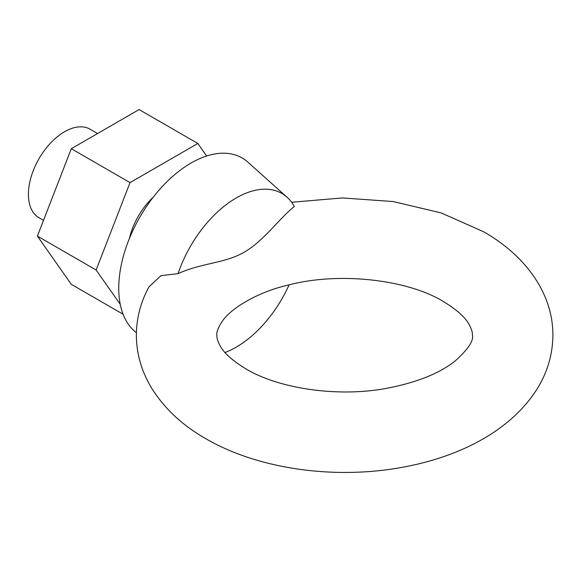 <?xml version="1.0" encoding="UTF-8"?>
<svg xmlns="http://www.w3.org/2000/svg" width="582" height="582" viewBox="0 0 582 582"><rect width="100%" height="100%" fill="white"/><g stroke="black" fill="none" stroke-linecap="round" stroke-linejoin="round"><path stroke-width="0.87" d="M120.27 304.371L96.117 270.012L130.026 182.624L197.836 143.47L206.646 156.005M123.108 314.251L71.295 284.343L37.394 236.103L96.117 270.012M37.394 236.103L71.295 148.716L130.026 182.624M71.295 148.716L139.105 109.561L197.836 143.47M153.292 197.116A51.107 29.507 120 0 0 129.393 238.518M97.587 133.54L90.101 129.219A51.107 29.507 120 0 0 64.544 131.75A51.107 29.507 120 0 0 31.159 176.79A51.107 29.507 120 0 0 38.994 217.741L43.505 220.345M236.19 197.982A91.359 52.744 120 0 0 178.041 273.649C201.881 262.817 223.99 263.573 243.683 252.493C263.813 241.094 279.411 218.177 294.332 206.508A91.359 52.744 120 0 0 287.028 197.203A91.359 52.744 120 0 0 236.19 197.982M287.028 197.203L247.917 162.174A102.221 59.015 120 0 0 191.034 163.047A102.221 59.015 120 0 0 125.29 249.773A102.221 59.015 120 0 0 136.392 332.686M225.016 352.496A91.359 52.744 120 0 0 236.19 347.17A91.359 52.744 120 0 0 289.087 284.853M291.604 202.252L342.369 197.938L393.265 201.554L441.243 212.947L483.562 231.731C524.367 254.836 552.987 292.433 552.9 335.181C552.718 354.162 547.582 371.883 537.484 388.347C510.494 431.633 458.019 457.241 402.489 467.273C334.948 479.801 258.277 469.303 205.693 438.632C182.304 425.311 164.226 408.375 151.451 387.808C141.564 371.483 136.53 353.943 136.355 335.181C136.479 318.143 140.684 302.051 148.97 286.89L160.952 275.657L178.041 273.649M443.317 301.447C407.56 279.68 339.466 271.488 288.134 285.085C257.972 291.909 230.996 308.227 222.309 321.235C218.265 327.302 216.446 331.951 216.853 335.181C216.664 337.844 217.726 341.343 220.054 345.679C223.612 352.728 232.247 360.476 245.946 368.923C278.261 388.376 336.993 397.521 385.895 388.463C416.152 382.752 439.214 373.608 455.073 361.044C468.008 349.411 473.784 340.79 472.402 335.181C472.599 332.526 471.529 329.026 469.208 324.691C465.644 317.641 457.016 309.893 443.317 301.447"/></g></svg>
